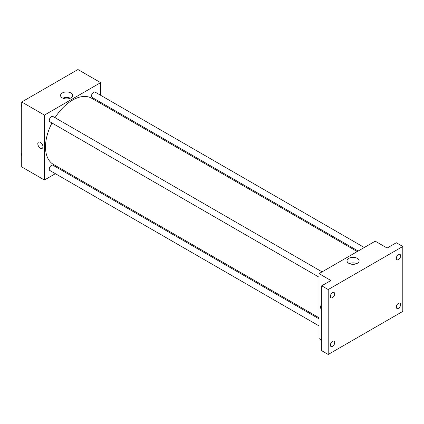 <?xml version="1.0" encoding="UTF-8"?>
<svg xmlns="http://www.w3.org/2000/svg" width="424" height="424" viewBox="0 0 424 424"><rect width="100%" height="100%" fill="white"/><g stroke="black" fill="none" stroke-linecap="round" stroke-linejoin="round"><path stroke-width="0.64" d="M55.38 173.692L44.425 180.014L21.725 166.908L21.725 101.993L77.937 69.536L100.642 82.643L100.642 95.294M62.418 169.627L61.496 170.157M51.956 122.976A38.224 22.069 120 0 0 45.506 146.932A38.224 22.069 120 0 0 53.424 164.427L319.018 317.767M357.241 251.57L91.642 98.23A38.224 22.069 120 0 0 55.014 117.681M100.642 102.354L100.642 103.424M44.425 180.014L44.425 115.1L100.642 82.643M364.28 247.505L95.167 92.13A3.058 1.765 120 0 0 92.808 92.951A3.058 1.765 120 0 0 91.473 96.025A3.058 1.765 120 0 0 92.109 97.425L358.163 251.035M319.018 318.837L52.958 165.233A3.058 1.765 120 0 0 50.604 166.049A3.058 1.765 120 0 0 49.269 169.128A3.058 1.765 120 0 0 49.905 170.528L319.018 325.897M319.018 277.164L49.905 121.794A3.058 1.765 -60 0 1 49.905 118.264A3.058 1.765 -60 0 1 52.958 116.499L322.076 271.869M44.425 115.1L21.725 101.993M62.312 97.907A6.047 3.493 180 0 1 60.542 95.437A6.047 3.493 180 0 1 66.589 91.95A6.047 3.493 180 0 1 72.637 95.437A6.047 3.493 180 0 1 68.9 98.665A6.047 3.493 180 0 1 62.312 97.907M42.941 146.699A3.631 2.099 60 0 1 42.188 148.363A3.631 2.099 60 0 1 38.558 146.264A3.631 2.099 60 0 1 38.558 142.072A3.631 2.099 60 0 1 41.356 143.047A3.631 2.099 60 0 1 42.941 146.699M42.188 148.363A3.631 2.099 60 0 1 38.558 146.264A3.631 2.099 60 0 1 38.558 142.072M62.885 98.198A6.047 3.493 180 0 1 70.289 98.198M321.721 340.106L319.018 338.548L319.018 273.634L375.235 241.177L387.123 248.045L396.313 242.74L402.8 246.482L402.8 311.396L328.208 354.464L321.721 350.717L321.721 285.808L330.911 280.502L319.018 273.634M328.208 354.464L328.208 289.55L321.721 285.808M328.208 289.55L402.8 246.482M348.793 263.309A6.047 3.493 180 0 1 347.023 260.839A6.047 3.493 180 0 1 353.07 257.347A6.047 3.493 180 0 1 359.117 260.839A6.047 3.493 180 0 1 355.386 264.067A6.047 3.493 180 0 1 348.793 263.309M321.254 305.285A3.631 2.099 60 0 0 321.721 310.172A3.631 2.099 60 0 1 321.254 305.285A3.631 2.099 60 0 1 321.721 305.132M349.371 263.601A6.047 3.493 180 0 1 356.769 263.601M398.475 259.567A3.058 1.765 -60 0 1 396.949 259.716A3.058 1.765 -60 0 1 396.477 257.267A3.058 1.765 -60 0 1 398.475 254.575A3.058 1.765 -60 0 1 400.007 254.421A3.058 1.765 -60 0 1 400.473 256.87A3.058 1.765 -60 0 1 398.475 259.567M332.533 297.637A3.058 1.765 -60 0 1 331.001 297.791A3.058 1.765 -60 0 1 330.534 295.343A3.058 1.765 -60 0 1 332.533 292.645A3.058 1.765 -60 0 1 334.059 292.496A3.058 1.765 -60 0 1 334.531 294.945A3.058 1.765 -60 0 1 332.533 297.637M332.533 346.371A3.058 1.765 -60 0 1 331.001 346.525A3.058 1.765 -60 0 1 330.534 344.076A3.058 1.765 -60 0 1 332.533 341.378A3.058 1.765 -60 0 1 334.059 341.23A3.058 1.765 -60 0 1 334.531 343.679A3.058 1.765 -60 0 1 332.533 346.371M398.475 308.301A3.058 1.765 -60 0 1 396.949 308.449A3.058 1.765 -60 0 1 396.477 306.001A3.058 1.765 -60 0 1 398.475 303.308A3.058 1.765 -60 0 1 400.007 303.155A3.058 1.765 -60 0 1 400.473 305.603A3.058 1.765 -60 0 1 398.475 308.301M21.725 106.758L21.2 106.016L21.725 104.664M23.06 101.219L26.839 99.041M21.725 106.318L21.2 106.016M21.725 104.113A3.058 1.765 120 0 0 21.704 104.479A3.058 1.765 120 0 0 21.709 104.702M65.264 76.855L69.043 74.672M21.725 155.497L21.2 154.749L21.725 153.403M21.725 155.052L21.2 154.749M21.725 152.847A3.058 1.765 120 0 0 21.704 153.212A3.058 1.765 120 0 0 21.709 153.435"/></g></svg>
